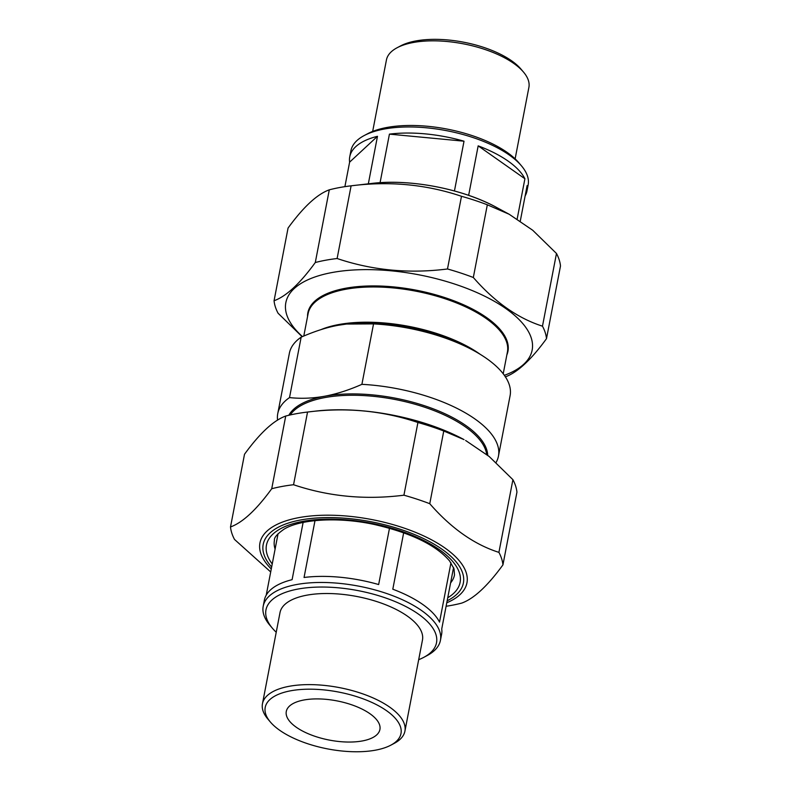 <?xml version="1.0" encoding="UTF-8"?>
<svg xmlns="http://www.w3.org/2000/svg" width="791" height="791" viewBox="0 0 791 791"><rect width="100%" height="100%" fill="white"/><g stroke="black" fill="none" stroke-linecap="round" stroke-linejoin="round"><path stroke-width="1.19" d="M496.066 462.488A112.381 47.065 -169.1 0 0 498.449 456.14L510.096 395.688A112.381 47.065 -169.1 0 0 473.245 350.314A112.381 47.065 -169.1 0 0 373.54 323.895L346.507 324.043L338.36 325.259C327.187 327.247 314.788 331.211 301.163 337.154A112.381 47.065 -169.1 0 0 289.387 353.191L277.75 413.634A112.381 47.065 -169.1 0 0 277.572 420.169M301.163 337.154L289.516 397.596A112.381 47.065 -169.1 0 0 277.75 413.634M289.516 397.596C301.015 398.822 312.742 398.367 324.696 396.232C336.669 393.987 349.068 390.022 361.902 384.337L373.54 323.895M498.449 456.14A112.381 47.065 -169.1 0 0 361.902 384.337M349.612 162.155A90.243 37.79 10.9 0 1 349.751 156.816A90.243 37.79 10.9 0 1 377.475 136.319L349.612 162.155L344.896 186.656M520.3 220.976L527.113 185.608A90.243 37.79 10.9 0 1 526.974 190.947A90.243 37.79 10.9 0 1 525.115 195.95M389.429 134.134A90.243 37.79 10.9 0 1 464.02 141.203L389.429 134.134L380.075 182.691M377.475 136.319L368.329 183.838M464.02 141.203L454.439 190.967M524.908 178.756L478.169 145.86A90.243 37.79 10.9 0 1 524.908 178.756L517.176 218.939M468.648 195.347L478.169 145.86M349.751 156.816L350.917 150.745A90.243 37.79 10.9 0 1 364.196 135.548A90.243 37.79 10.9 0 1 384.416 129.012A90.243 37.79 10.9 0 1 521.457 165.833A90.243 37.79 10.9 0 1 528.151 184.867L526.974 190.947M521.457 165.833L518.955 162.877A86.842 36.366 -169.1 0 0 446.994 129.062A86.842 36.366 -169.1 0 0 367.627 133.728L364.196 135.548M372.67 131.425L386.433 59.958A72.535 30.374 10.9 0 1 397.112 47.747A72.535 30.374 10.9 0 1 413.357 42.487A72.535 30.374 10.9 0 1 523.513 72.09A72.535 30.374 10.9 0 1 528.892 87.386L515.129 158.853M523.513 72.09L521.002 69.124A69.133 28.951 -169.1 0 0 463.724 42.21A69.133 28.951 -169.1 0 0 400.533 45.927L397.112 47.747M450.959 562.797L439.529 622.112A90.243 37.79 -169.1 0 0 392.801 589.216L403.677 532.738M276.227 632.256A86.842 36.366 10.9 0 1 272.401 628.232A86.842 36.366 10.9 0 1 358.105 590.63A86.842 36.366 10.9 0 1 423.729 657.38L427.15 655.561A90.243 37.79 -169.1 0 0 440.429 640.364L441.605 634.293A90.243 37.79 -169.1 0 0 441.734 628.954L453.559 567.543M389.498 528.19L378.652 584.549A90.243 37.79 -169.1 0 0 304.051 577.479L314.996 520.636M303.121 522.436L292.106 579.674A90.243 37.79 -169.1 0 0 264.372 600.161L263.205 606.242A90.243 37.79 -169.1 0 0 269.889 625.276L272.401 628.232M266.231 595.158L278.056 533.747M440.429 640.364A90.243 37.79 -169.1 0 0 393.76 596.098A90.243 37.79 -169.1 0 0 296.704 584.509A90.243 37.79 -169.1 0 0 263.205 606.242M423.729 657.38A86.842 36.366 10.9 0 1 418.676 659.694M262.464 703.723L280.004 612.62A72.535 30.374 10.9 0 1 306.938 595.158A72.535 30.374 10.9 0 1 384.95 604.472A72.535 30.374 10.9 0 1 422.463 640.057L404.913 731.161A72.535 30.374 -169.1 0 0 367.4 695.576A72.535 30.374 -169.1 0 0 289.387 686.262A72.535 30.374 -169.1 0 0 262.464 703.723A72.535 30.374 -169.1 0 0 267.842 719.029L270.344 721.985A69.133 28.951 10.9 0 1 338.578 692.046A69.133 28.951 10.9 0 1 390.813 745.181A69.133 28.951 10.9 0 1 375.33 750.194A69.133 28.951 10.9 0 1 270.344 721.985M390.813 745.181L394.244 743.362A72.535 30.374 -169.1 0 0 404.913 731.161M369.961 713.729A47.678 19.963 10.9 0 1 379.917 729.49A47.678 19.963 10.9 0 1 329.333 740.079A47.678 19.963 10.9 0 1 286.293 711.465A47.678 19.963 10.9 0 1 319.495 698.937A47.678 19.963 10.9 0 1 369.961 713.729M270.7 571.952L234.522 539.452A138.395 57.951 10.9 0 1 230.507 526.954C242.639 522.574 256.373 509.839 271.728 488.729A138.395 57.951 10.9 0 1 282.199 486.425A138.395 57.951 10.9 0 1 293.55 484.735C328.73 496.59 365.521 500.07 403.924 495.196A138.395 57.951 10.9 0 1 429.76 503.699C451.206 528.299 474.254 544.524 498.913 552.375A138.395 57.951 10.9 0 1 502.938 564.883C487.582 585.993 473.839 598.738 461.707 603.108A138.395 57.951 10.9 0 1 446.104 606.272M293.55 484.735L307.551 412.042L315.836 411.083A125.423 52.522 10.9 0 1 464.04 439.618L443.761 431.006A138.395 57.951 -169.1 0 0 417.925 422.503C382.745 410.648 345.954 407.157 307.551 412.042A138.395 57.951 -169.1 0 0 296.2 413.733A138.395 57.951 -169.1 0 0 285.729 416.036C273.597 420.407 259.853 433.152 244.508 454.261L230.507 526.954M502.938 564.883L516.938 492.19A138.395 57.951 -169.1 0 0 512.914 479.682L489.164 456.476L465.622 440.478M498.913 552.375L512.914 479.682M443.761 431.006L429.76 503.699M403.924 495.196L417.925 422.503M271.728 488.729L285.729 416.036M546.492 338.677L560.493 265.984A138.395 57.951 -169.1 0 0 556.478 253.476L532.729 230.27L509.186 214.262L487.325 204.8A138.395 57.951 -169.1 0 0 461.489 196.287C426.3 184.432 389.508 180.951 351.105 185.826A138.395 57.951 -169.1 0 0 339.754 187.516A138.395 57.951 -169.1 0 0 329.293 189.83C317.161 194.2 303.418 206.935 288.062 228.045L274.062 300.738C286.194 296.368 299.937 283.623 315.293 262.513A138.395 57.951 10.9 0 1 325.763 260.209A138.395 57.951 10.9 0 1 337.114 258.519C372.294 270.374 409.085 273.864 447.488 268.98A138.395 57.951 10.9 0 1 473.325 277.493C494.761 302.083 517.818 318.308 542.478 326.169A138.395 57.951 10.9 0 1 546.492 338.677C531.147 359.786 517.403 372.521 505.271 376.892M371.938 183.413C409.995 178.697 462.913 188.881 496.491 207.4A105.401 44.138 10.9 0 0 371.938 183.413L351.105 185.826L337.114 258.519M504.361 375.33A125.423 52.522 -169.1 0 0 497.252 303.002A125.423 52.522 -169.1 0 0 332.398 272.47A125.423 52.522 -169.1 0 0 302.459 336.58M302.152 336.719L278.086 313.246A138.395 57.951 10.9 0 1 274.062 300.738M315.293 262.513L329.293 189.83M447.488 268.98L461.489 196.287M487.325 204.8L473.325 277.493M542.478 326.169L556.478 253.476M307.541 316.548A101.881 42.665 10.9 0 1 374.588 285.927A101.881 42.665 10.9 0 1 486.663 317.616A101.881 42.665 10.9 0 1 506.843 354.932M503.214 373.777L507.397 352.084A101.485 42.496 -169.1 0 0 486.188 318.526A101.485 42.496 -169.1 0 0 378.76 287.034A101.485 42.496 -169.1 0 0 308.095 313.711L303.793 336.017M480.117 354.269A101.485 42.496 -169.1 0 0 479.405 353.765A101.485 42.496 -169.1 0 0 320.978 329.629M473.245 350.314L467.58 347.249A102.168 42.783 -169.1 0 0 346.853 324.003A102.168 42.783 -169.1 0 0 346.676 324.023M288.814 415.275A102.168 42.783 -169.1 0 1 324.696 396.232A102.168 42.783 10.9 0 1 466.057 425.687A102.168 42.783 10.9 0 1 487.721 455.29M486.692 454.469A101.485 42.496 -169.1 0 0 465.335 426.833A101.485 42.496 -169.1 0 0 366.49 395.747A101.485 42.496 -169.1 0 0 290.218 414.949M271.649 567.009A101.94 42.694 10.9 0 1 301.035 519.905A101.94 42.694 10.9 0 1 431.184 542.507A101.94 42.694 10.9 0 1 447.152 600.804M446.777 602.782A105.401 44.138 -169.1 0 0 435.792 542.171A105.401 44.138 -169.1 0 0 299.077 517.591A105.401 44.138 -169.1 0 0 271.273 568.986M447.736 597.769A98.608 41.29 -169.1 0 0 371.098 523.187A98.608 41.29 -169.1 0 0 272.242 563.973M275.1 549.092A91.687 38.393 10.9 0 1 274.447 540.223C273.983 537.682 277.176 534.004 284.028 529.199C299.967 519.301 337.925 516.632 373.856 524.384C410.806 532.827 436.059 545.029 449.624 560.987L454.024 568.828L454.509 574.899A91.687 38.393 10.9 0 1 450.603 582.898M496.491 207.4L509.186 214.262"/></g></svg>
